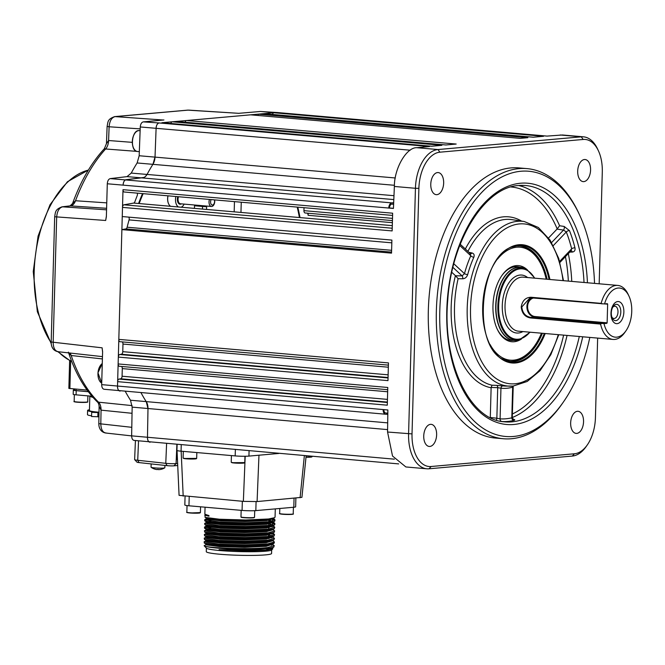 <?xml version="1.0" encoding="UTF-8"?>
<svg xmlns="http://www.w3.org/2000/svg" width="665" height="665" viewBox="0 0 665 665"><rect width="100%" height="100%" fill="white"/><g stroke="black" fill="none" stroke-linecap="round" stroke-linejoin="round"><path stroke-width="1" d="M468.925 252.334L471.876 252.933A2.469 1.421 -78.4 0 1 470.612 253.889M451.809 272.318L455.583 275.8L462.1 275.875A2.469 1.28 -89.3 0 1 462.724 278.785C465.118 278.602 466.764 277.222 467.653 274.653A2.469 0.599 15.2 0 1 464.469 273.639A85.436 49.351 -85 0 1 470.803 255.751A2.469 1.031 24.1 0 0 473.812 257.28C474.635 254.986 473.987 253.54 471.876 252.933M462.724 278.785L458.119 278.718A83.491 48.221 95 0 0 492.034 385.218L496.664 385.368A2.469 1.247 -88.1 0 1 497.711 387.67L491.136 387.454L490.288 417.495L496.855 418.227L497.711 387.67L500.953 388.194A2.469 2.012 96.6 0 1 503.089 385.908L496.664 385.368M594.527 283.39A133.116 76.882 95 0 0 579.556 214.87A133.116 76.882 95 0 0 520.886 171.254A133.116 76.882 95 0 0 439.806 310.73A133.116 76.882 95 0 0 513.48 436.464A133.116 76.882 95 0 0 563.197 402.3A133.116 76.882 95 0 0 589.813 337.413M563.197 402.3L562.041 403.954A135.585 78.312 -85 0 1 511.402 438.742A135.585 78.312 -85 0 1 503.388 438.75A135.585 78.312 -85 0 1 436.664 303.78A135.585 78.312 -85 0 1 518.949 168.619A135.585 78.312 -85 0 1 526.963 168.611A135.585 78.312 -85 0 1 578.708 213.049L579.556 214.87M526.963 168.611L518.949 167.913A135.585 78.312 95 0 0 510.928 167.921A135.585 78.312 95 0 0 428.642 303.074A135.585 78.312 95 0 0 495.367 438.052L503.388 438.75M577.411 411.294A11.097 6.409 95 0 0 570.678 422.358A11.097 6.409 95 0 0 576.131 433.397A11.097 6.409 95 0 0 576.788 433.397A11.097 6.409 95 0 0 583.521 422.341A11.097 6.409 95 0 0 578.06 411.294A11.097 6.409 95 0 0 577.411 411.294M584.444 159.517A11.097 6.409 95 0 0 577.71 170.581A11.097 6.409 95 0 0 583.163 181.62A11.097 6.409 95 0 0 583.82 181.62A11.097 6.409 95 0 0 590.553 170.564A11.097 6.409 95 0 0 585.1 159.517A11.097 6.409 95 0 0 584.444 159.517M430.496 424.345A11.097 6.409 95 0 0 423.763 435.4A11.097 6.409 95 0 0 429.224 446.448A11.097 6.409 95 0 0 429.873 446.448A11.097 6.409 95 0 0 436.606 435.384A11.097 6.409 95 0 0 431.153 424.345A11.097 6.409 95 0 0 430.496 424.345M437.528 172.567A11.097 6.409 95 0 0 430.795 183.623A11.097 6.409 95 0 0 436.257 194.67A11.097 6.409 95 0 0 436.913 194.662A11.097 6.409 95 0 0 443.638 183.607A11.097 6.409 95 0 0 438.185 172.567A11.097 6.409 95 0 0 437.528 172.567M513.097 419.241C515.059 419.598 515.3 419.997 513.821 420.438A2.469 1.978 76.7 0 1 511.801 417.828L512.657 387.155A2.469 1.962 73.8 0 1 512.815 386.099M551.609 242.559L563.496 230.082L557.021 229.109L548.583 237.954M564.161 226.449A2.469 1.272 98.6 0 1 563.496 230.082L566.297 231.969A2.469 1.313 158.5 0 1 569.481 230.63L564.161 226.449L559.598 225.751L557.187 228.901A115.901 66.941 95 0 0 511.011 186.973M512.266 386.382L512.657 387.155A85.436 49.351 -85 0 1 506.788 388.269A85.436 49.351 -85 0 1 500.953 388.194L500.097 418.867L496.855 418.227A2.469 1.239 96.3 0 1 496.331 420.122M513.23 386.066L512.266 417.429L511.801 417.828A116.076 67.04 95 0 1 505.932 418.784A116.076 67.04 95 0 1 500.097 418.867A2.469 2.012 93.5 0 0 501.51 421.419M459.739 245.501L470.803 255.751L469.989 253.623M387.653 391.768L122.294 368.601A2.469 1.421 95 0 0 121.537 366.457M124.222 192.002L392.583 215.427L124.289 192.01A2.469 1.421 -85 0 1 124.222 192.002A2.469 1.421 -85 0 1 123 189.675L117.506 386.39C117.597 389.291 118.495 390.845 120.182 391.045A4.929 2.851 -85 0 1 119.941 391.045A4.929 2.851 -85 0 1 117.506 386.39L117.639 381.652A2.469 1.421 -85 0 1 119.068 379.075L387.354 402.491M387.371 402.076L120.656 378.792L119.068 379.075M120.656 378.792A2.469 1.421 95 0 0 122.077 376.224L387.446 399.382M122.294 368.601L122.077 376.224M117.639 381.652L387.279 405.185L387.778 387.471L118.137 363.938L118.328 357.097A2.469 1.421 -85 0 1 119.75 354.52L388.044 377.936M119.351 366.265L387.712 389.69L119.426 366.274A2.469 1.421 -85 0 1 119.351 366.265A2.469 1.421 -85 0 1 118.137 363.938M388.052 377.512L121.338 354.237L119.75 354.52M121.338 354.237A2.469 1.421 95 0 0 122.767 351.669L388.127 374.827M388.343 367.205L122.975 344.046L122.767 351.669M122.975 344.046A2.469 1.421 95 0 0 122.219 341.901M118.328 357.097L387.969 380.629L388.46 362.915L118.819 339.383L121.886 229.608L125.835 228.91A2.469 1.421 95 0 0 127.14 227.222L391.61 250.306M120.041 341.71L388.402 365.135L120.107 341.719A2.469 1.421 -85 0 1 120.041 341.71A2.469 1.421 -85 0 1 118.819 339.383M123 189.675L392.641 213.207L392.151 230.921L122.51 207.389L122.252 216.557L391.893 240.09L391.527 253.141L121.886 229.608M391.818 242.833L129.068 219.899A162.085 93.615 95 0 0 127.14 227.222M129.068 219.899A2.469 1.421 95 0 0 128.802 217.131M122.51 207.389A2.469 1.421 -85 0 1 123.931 204.812L392.225 228.228M392.3 225.643L133.682 203.074L123.931 204.812M423.115 147.14A4.929 2.851 -85 0 1 424.752 146.134L429.449 146.549L416.913 147.713L437.969 149.55L581.26 136.832A36.974 21.355 -85 0 1 583.446 136.824A36.974 21.355 -85 0 1 597.552 148.943L598.4 150.764A34.514 19.933 95 0 0 583.188 139.459L439.906 152.185A34.514 19.933 95 0 0 418.884 188.345L412.026 433.904A34.514 19.933 95 0 0 431.128 466.506L574.41 453.779A34.514 19.933 95 0 0 587.303 444.927A34.514 19.933 95 0 0 595.433 417.62L597.652 338.103M143.856 177.472L126.092 179.691C124.38 180.198 123.391 181.919 123.133 184.853A4.929 2.851 -85 0 1 126.092 179.691L142.992 177.688A9.859 5.694 95 0 0 147.198 174.155A162.085 93.615 -85 0 1 152.967 164.222A9.859 5.694 95 0 0 155.02 157.007L156.117 128.037A4.929 2.851 -85 0 1 159.118 122.959L424.752 146.134L424.727 146.99M393.63 203.872L391.702 204.105A3.699 2.136 95 0 0 389.482 207.97L393.447 208.32M389.482 207.97L388.767 208.037A4.929 2.851 -85 0 1 391.718 202.875L393.688 202.642M587.303 444.927L586.148 446.572A36.974 21.355 -85 0 1 572.341 456.065L429.05 468.783A36.974 21.355 -85 0 1 426.863 468.792A36.974 21.355 -85 0 1 408.584 433.863L415.442 188.295L394.37 186.458L393.439 208.444L107.289 183.773C107.547 180.838 108.528 179.118 110.24 178.611L127.032 176.624L131.246 173.083A161.736 93.416 -85 0 1 137.123 162.967L139.176 155.743L140.265 126.957C140.556 124.022 141.554 122.335 143.266 121.878L163.931 119.974M394.37 186.458C394.212 168.345 406.606 147.04 416.913 147.713M418.884 188.345L415.442 188.295A36.974 21.355 -85 0 1 437.969 149.55L439.906 152.185M383.855 409.632A3.699 2.136 95 0 0 385.683 412.998A3.699 2.136 95 0 0 385.866 412.998M387.811 414.112L385.816 414.228A4.929 2.851 -85 0 1 385.575 414.228A4.929 2.851 -85 0 1 383.14 409.565L387.87 409.981L387.562 432.026L412.026 433.904M426.863 468.792L405.874 466.955L392.525 456.032L387.562 432.026M150.199 442.192A4.929 2.851 -85 0 1 149.908 442.192A4.929 2.851 -85 0 1 147.472 437.62L147.987 408.701A9.859 5.694 95 0 0 146.333 401.81A162.085 93.615 -85 0 1 141.105 392.89A162.085 93.615 95 0 0 146.333 401.81L147.987 408.701L147.472 437.62C147.597 440.513 148.503 442.042 150.199 442.192M272.525 114.447A2.469 1.421 -85 0 1 273.905 112.759L161.886 122.709A2.469 1.421 -85 0 1 162.027 122.709A2.469 1.421 -85 0 1 162.169 122.734M161.886 122.709L431.527 146.242L441.859 145.327L172.218 121.795L176.208 121.437A2.469 1.421 -85 0 1 176.358 121.437A2.469 1.421 -85 0 1 176.499 121.462M170.839 123.474A2.469 1.421 -85 0 1 172.218 121.795M185.169 122.202A2.469 1.421 -85 0 1 186.549 120.523L250.597 114.829L520.238 138.362L527.852 137.688L258.211 114.156L258.136 115.486M258.211 114.156L263.564 113.682A2.469 1.421 -85 0 1 263.714 113.682A2.469 1.421 -85 0 1 263.855 113.707M263.564 113.682L533.214 137.214L543.546 136.292L273.905 112.759M392.5 218.378L303.938 210.647L304.021 207.696M303.938 210.647A2.469 1.421 95 0 0 305.16 212.983A2.469 1.421 95 0 0 305.227 212.983L392.441 220.597L305.16 212.983M307.338 213.174A2.469 1.421 -85 0 1 308.094 215.319L308.153 213.241M238.627 113.333L260.472 111.471L276.715 112.51A4.929 2.851 -85 0 1 277.006 112.51L542.64 135.693A4.929 2.851 -85 0 0 542.349 135.693L547.021 136.101L562.424 134.987L583.446 136.824M176.208 121.437L445.858 144.97L456.19 144.047L186.549 120.523M142.534 193.598A155.485 89.808 95 0 0 138.569 203.498M300.006 217.588A155.485 89.808 95 0 0 297.812 207.156M133.682 203.074A2.469 1.421 95 0 0 134.87 201.778A162.085 93.615 95 0 1 137.181 195.718A2.469 1.421 95 0 0 137.298 193.141M599.173 283.789L602.29 172.052A34.514 19.933 95 0 0 598.4 150.764M559.656 261.412L571.667 248.818A2.469 1.031 165.9 0 1 574.959 247.837C575.4 250.339 574.518 251.744 572.316 252.052L569.755 252.11M452.94 267.397L462.1 275.875L464.469 273.639L453.854 263.806M491.136 387.454L492.034 385.218M455.583 275.8L458.119 278.718M553.313 245.593L566.297 231.969A116.076 67.04 95 0 1 571.667 248.818L570.944 250.647M572.316 252.052A2.469 1.471 88.7 0 0 571.135 250.663M490.138 344.603A56.7 32.751 95 0 0 534.776 345.609A56.7 32.751 95 0 0 541.468 333.198M534.776 345.609L534.203 346.44A57.93 33.458 -85 0 1 509.589 361.336M521.451 339A38.213 22.07 -85 0 1 497.279 329.225A38.213 22.07 -85 0 1 495.866 288.186A38.213 22.07 -85 0 1 501.967 275.426A38.213 22.07 -85 0 1 527.47 269.99M519.822 267.214A36.974 21.355 95 0 0 501.684 275.842M497.063 328.759A36.974 21.355 95 0 0 513.438 340.397M546.189 279.167A56.7 32.751 95 0 0 541.742 265.776A56.7 32.751 95 0 0 497.611 259.042M519.664 245.925A57.93 33.458 -85 0 1 541.318 264.87L541.742 265.776M306.141 455.824L301.927 497.329L257.089 501.568L243.357 501.377L179.076 495.35L177.04 450.521M177.065 444.561L176.99 448.709M181.237 444.918L181.063 451.186A9.859 0.823 -178.4 0 1 176.94 450.405L177.106 444.561M181.063 451.186L235.186 455.907L235.36 449.648M249.084 450.845L248.934 456.099L258.968 455.209L257.089 501.568M248.934 456.099A9.859 0.823 -178.4 0 1 235.186 455.907M278.868 453.447L258.968 455.209M210.905 518.642L204.945 519.506L204.679 520.67L205.161 521.077L219.392 522.914L245.585 523.679L268.402 522.673L274.404 521.393L274.961 520.795L274.512 519.29L272.193 518.426M274.678 520.329L271.445 519.149M204.704 519.764L219.417 522L245.609 522.773L268.427 521.759L274.986 519.889M205.194 514.444L205.177 515.059L208.951 516.206L204.837 515.2L205.261 517.395L219.492 519.232L245.684 519.997L268.51 518.991L274.512 517.711L275.061 517.112L275.293 508.883M274.263 545.666L273.672 547.253L267.679 548.55L251.835 549.506A35.129 2.926 -178.4 0 1 204.529 545.982C208.203 548.101 251.619 549.664 267.712 547.544L274.263 545.666L271.927 543.945M270.672 544.951L271.686 545.209M206.217 540.595L204.089 541.867L204.537 543.18L218.777 545.009L244.969 545.782L267.787 544.768L274.346 542.898L273.897 541.393L272.035 540.263M204.089 541.867L218.802 544.103L244.994 544.876L267.812 543.862L274.371 541.983M206.325 536.913L204.188 538.185L204.645 539.498L218.876 541.327L245.069 542.1L267.887 541.086L273.897 539.805L274.47 538.301L272.135 536.58M271.927 537.827L270.929 537.569M204.188 538.185L218.901 540.421L245.094 541.194L267.912 540.18L274.47 538.301M206.424 533.23L204.296 534.502L204.745 535.815L218.976 537.644L245.177 538.417L267.995 537.403L273.997 536.123L274.57 534.618L272.417 533.338M272.035 534.145L271.037 533.887M204.296 534.502L219.001 536.738L245.202 537.511L268.02 536.497L274.57 534.618M206.524 529.548L204.396 530.811L204.853 532.125L219.084 533.962L245.277 534.735L268.095 533.721L274.096 532.441L274.678 530.936L272.342 529.207M204.396 530.811L219.109 533.056L245.302 533.829L268.12 532.815L274.678 530.936M269.599 528.958L268.569 528.758M210.697 526.007L204.737 526.871L204.471 528.043L204.953 528.442L219.184 530.279L245.377 531.052L268.195 530.038L274.204 528.758L274.778 527.254L272.625 525.973M272.243 526.771L269.682 526.181M204.496 527.129L219.209 529.373L245.402 530.138L268.219 529.132L274.778 527.254M206.732 522.183L204.604 523.446L205.053 524.76L219.292 526.597L245.485 527.37L268.303 526.356L274.304 525.076L274.861 524.477L274.412 522.973L272.085 522.108M274.579 524.012L271.345 522.831M204.604 523.446L219.317 525.683L245.51 526.456L268.328 525.45L274.886 523.571M269.807 521.584L268.776 521.393M210.489 533.372L206.474 533.762M210.672 526.913L205.161 527.611M210.88 519.548L205.36 520.238M271.918 547.636L272.825 548.833L271.561 550.021A32.66 2.718 -178.4 0 1 265.593 551.202A32.66 2.718 -178.4 0 1 230.339 551.26A32.66 2.718 -178.4 0 1 206.491 548.201L204.138 545.732L207.58 543.895M272.825 548.833L266.482 550.229L247.372 550.994L219.068 549.664C228.984 550.038 239.907 549.988 251.835 549.506M271.677 549.913L271.578 553.48A32.66 2.718 -178.4 0 1 265.493 554.884A32.66 2.718 -178.4 0 1 228.926 554.876A32.66 2.718 -178.4 0 1 206.283 551.659L206.383 548.085M205.177 514.577L208.968 515.591L204.862 514.195L205.053 507.195M208.951 516.206L208.968 515.591M204.837 515.2L205.419 514.801M273.672 547.253L271.902 548.193L251.619 550.304L219.541 549.697M206.067 544.76L210.182 544.294M247.372 550.994L265.401 550.121L272.409 548.234L272.426 547.619M272.833 518.276L273.14 518.75L266.931 520.545L245.335 521.535L220.539 520.828L207.064 519.116L206.832 518.492L208.303 518.11M268.801 520.662L271.387 521.335M272.725 521.967L273.032 522.432L266.831 524.228L245.227 525.217L220.439 524.51L206.965 522.798L206.524 521.809M272.625 525.649L272.933 526.123L266.723 527.919L245.127 528.899L220.331 528.193L206.857 526.481L206.632 525.865L208.095 525.475M272.85 529.19L272.833 529.806L266.623 531.601L245.028 532.582L220.231 531.875L206.757 530.163L206.325 529.174M272.633 533.222L266.524 535.283L244.919 536.264L220.123 535.558L206.657 533.845L206.217 532.856M272.642 536.555L272.625 537.17L266.416 538.966L244.82 539.947L220.024 539.24L206.549 537.528L206.117 536.539M272.534 540.238L272.517 540.853L266.316 542.648L244.712 543.629L219.924 542.923L206.449 541.219L206.009 540.221M272.326 544.278L266.208 546.331L244.612 547.312L219.816 546.613L206.35 544.901L206.117 544.278M185.07 496.289L184.828 505.001A9.859 0.823 1.6 0 0 188.951 505.791L242.077 510.421A9.859 0.823 1.6 0 0 255.834 510.612L293.805 507.245A9.859 0.823 1.6 0 0 295.642 506.821L295.883 498.118M273.149 518.201L266.948 519.93L245.352 520.919L220.556 520.213L207.081 518.5L206.906 517.852M268.818 520.047L272.401 521.136M273.049 521.884L266.848 523.621L245.244 524.602L220.456 523.895L206.981 522.183L204.911 520.953M209.234 521.036L210.838 520.87M269.358 523.87L272.301 524.818M272.941 525.566L266.74 527.303L245.144 528.284L220.348 527.578L206.882 525.865L204.812 524.635M206.408 526.106L206.699 525.225M268.61 527.412L269.259 527.553M274.204 528.758L272.318 529.764L266.64 530.986L245.044 531.967L220.248 531.26L206.773 529.548L204.704 528.318M209.034 528.401L210.63 528.243M274.096 532.441L272.209 533.446L266.54 534.668L244.936 535.649L220.148 534.943L206.674 533.239L204.604 532.008M268.402 534.776L271.993 535.874M273.997 536.123L272.11 537.129L266.432 538.351L244.836 539.332L220.04 538.625L206.566 536.921L204.504 535.691M268.303 538.467L268.951 538.608M273.897 539.805L272.002 540.811L266.332 542.033L244.737 543.014L219.94 542.316L206.466 540.603L204.396 539.373M273.789 543.488L271.902 544.502L266.224 545.716L244.629 546.705L219.832 545.998L206.366 544.286L204.296 543.056M205.892 544.519L206.183 543.638M521.801 306.972C522.482 312.949 525.458 316.424 530.72 317.396L604.011 323.597A24.655 14.239 95 0 0 625.94 330.838A24.655 14.239 95 0 0 631.75 311.328A24.655 14.239 95 0 0 628.974 296.125A24.655 14.239 95 0 0 604.56 303.947L530.096 297.754L521.801 306.972M625.94 330.838L624.792 332.483A27.115 15.661 -85 0 1 613.055 339.441A27.115 15.661 -85 0 1 600.57 324.071L530.404 317.945C524.976 316.931 521.909 313.281 521.219 306.981C522.266 300.696 525.516 297.454 530.978 297.255L601.143 303.373A27.115 15.661 -85 0 1 617.777 285.418A27.115 15.661 -85 0 1 628.126 294.304L628.974 296.125M601.143 303.373L602 303.922M610.977 313.173A11.097 6.409 -85 0 1 617.727 301.553A11.097 6.409 -85 0 1 623.87 312.035A11.097 6.409 -85 0 1 617.112 323.656A11.097 6.409 -85 0 1 610.977 313.173M620.802 312.06A8.18 4.721 95 0 0 618.3 304.944A8.18 4.721 95 0 0 613.221 306.44A8.18 4.721 95 0 0 611.301 312.907A8.18 4.721 95 0 0 612.224 317.953A8.18 4.721 95 0 0 617.428 320.023A8.18 4.721 95 0 0 620.802 312.06M611.883 317.105A6.16 3.558 95 0 0 613.878 318.485A6.16 3.558 95 0 0 617.993 312.026A6.16 3.558 95 0 0 614.95 306.199A6.16 3.558 95 0 0 612.748 307.213M606.829 323.34L534.66 317.047L534.959 316.532L607.128 322.824L606.829 323.34L604.011 323.597M604.56 303.947L607.411 303.697L607.652 304.163L604.867 303.922M607.128 322.824L607.652 304.163M601.451 323.564L600.57 324.071M140.199 128.877L109.11 126.774C109.642 120.897 111.645 117.514 115.103 116.616L188.195 110.124A4.929 4.007 -95.1 0 0 187.688 110.132L238.718 113.324M143.266 121.878L159.118 122.959C157.406 123.407 156.408 125.095 156.117 128.037L155.02 157.007L152.967 164.222A162.085 93.615 95 0 0 147.198 174.155L145.535 176.391M107.289 183.773L106.367 216.69L105.677 220.481L106.383 216.117M163.54 120.041L115.103 116.616A4.929 4.007 84.9 0 0 114.604 116.616L187.688 110.132M387.595 429.607L132.152 407.13L131.637 435.858C131.761 438.759 132.676 440.28 134.372 440.43L398.651 463.896M132.152 407.13L130.498 400.23A161.736 93.416 -85 0 1 125.369 391.519M102.585 352.084L102.119 347.82L102.601 351.71L101.678 384.636C101.77 387.537 102.668 389.091 104.355 389.291L385.575 414.228M102.46 356.631L57.963 351.702C52.61 350.63 51.105 346.074 51.18 342.01L102.119 347.82M58.528 351.71C55.104 351.311 53.325 348.202 53.167 342.392L56.666 217.139C57.148 211.262 59.11 207.821 62.577 206.823L106.558 209.824M102.393 358.925L71.197 355.517A9.859 5.761 96.3 0 0 69.933 353.024M132.044 413.298L101.055 410.147L99.118 406.29C98.877 404.112 98.27 402.649 97.306 401.909L98.545 402.184A148.952 86.034 95 0 1 71.197 355.517L68.661 352.882M106.267 433.015C102.842 432.715 101.022 429.665 100.806 423.871L101.055 410.147A9.859 5.827 95.8 0 0 98.545 402.184L132.111 405.608M136.899 151.379L105.61 148.977A9.859 5.844 94.4 0 0 108.586 140.523L132.26 142.352M106.608 208.286L70.066 205.876L75.519 200.747A148.952 86.034 95 0 1 105.61 148.977L104.355 148.702L106.458 143.632L108.586 140.523L109.11 126.774L107.115 126.425C108.112 121.363 107.481 119.301 114.604 116.616M105.677 220.481L54.68 216.757C55.536 211.694 55.187 209.517 61.978 206.84A4.929 3.998 83.2 0 1 62.577 206.823L70.598 205.867A9.859 5.785 93.8 0 0 75.519 200.747L106.757 202.867M70.066 205.876L61.978 206.84M139.16 203.556A154.563 89.276 -85 0 1 143.15 193.656M297.205 207.098A154.563 89.276 -85 0 1 299.416 217.538M131.795 427.321L100.806 423.871A4.929 0.482 1 0 1 98.819 423.455C98.736 427.362 100.349 432.026 105.602 433.006L131.637 435.899M194.521 205.003A7.398 4.273 -85 0 1 194.521 205.768L202.542 206.466L202.468 209.076L202.542 206.466A7.398 4.273 95 0 0 202.542 205.701L202.542 206.466L206.607 206.732L206.532 209.433M206.607 206.732L206.607 206.059M168.602 203.822A8.379 4.838 -85 0 1 167.647 197.979A8.379 4.838 -85 0 1 167.962 195.818M214.396 199.874A3.433 1.987 -85 0 1 214.571 201.695A3.433 1.987 -85 0 1 212.351 205.061A3.433 1.987 -85 0 1 210.597 201.57A3.433 1.987 -85 0 1 211.104 199.583M184.155 204.097A8.628 4.979 -85 0 1 181.146 207.214M178.428 206.981A8.628 4.979 -85 0 1 175.527 198.677A8.628 4.979 -85 0 1 175.834 196.508M168.012 195.826A8.628 4.979 95 0 0 167.705 197.995A8.628 4.979 95 0 0 170.606 206.3M214.662 199.899A4.929 2.851 -85 0 1 214.737 201.661A4.929 2.851 -85 0 1 211.453 206.483A4.929 2.851 -85 0 1 209.034 201.478A4.929 2.851 -85 0 1 209.433 199.442M57.847 351.685L69.725 360.513M194.521 205.768L194.446 208.378M58.337 351.743A97.863 56.525 95 0 0 70.374 360.696L70.556 361.145M87.107 390.097L68.861 388.402L69.642 360.413M70.498 360.713L71.487 360.862M88.27 391.66L76.059 390.588C73.458 390.33 73.017 390.097 74.746 389.898M73.69 390.139L73.724 388.925M91.579 415.825A22.801 1.895 -178.4 0 1 87.481 414.628L87.597 410.446A22.801 1.895 1.6 0 0 93.158 411.851L91.679 412.342L99.01 412.591M98.935 416.764L98.919 412.599M91.679 412.342L91.562 416.523L98.802 416.772M89.459 409.756A22.801 1.895 1.6 0 0 87.597 410.446M92.984 397.387L89.841 396.382L90.199 396.074M99.019 412.234A20.956 1.746 -178.4 0 1 89.442 410.505L89.833 396.382M73.699 389.939A6.899 0.574 1.6 0 0 73.316 390.114A6.899 0.574 1.6 0 0 76.209 390.663L88.32 391.727M73.316 390.114L73.2 394.295A6.899 0.574 1.6 0 0 76.093 394.844L91.961 396.224M91.945 396.224L92.086 397.229M135.427 440.579L134.629 459.582A7.398 0.69 2.4 0 0 134.654 459.648A7.398 0.69 2.4 0 0 137.722 460.28L165.768 463.33A7.398 0.69 2.4 0 0 176.075 463.596L177.622 463.463M177.721 465.5L173.964 465.832A4.929 0.457 -177.6 0 1 167.098 465.65L139.052 462.599A4.929 0.457 -177.6 0 1 137.007 462.183L134.654 459.648M176.258 459.291A4.929 0.457 -177.6 0 1 176.3 459.291L177.439 459.415M177.314 456.664A7.398 0.69 2.4 0 0 176.366 456.581M176.882 444.544L176.075 463.596L173.964 465.832M151.171 463.921L151.03 467.171A6.899 0.64 -177.6 0 1 151.03 467.171A6.899 0.64 -177.6 0 1 151.03 467.163A6.899 0.64 -177.6 0 0 151.096 467.262A12.327 12.327 0 0 0 157.248 469.581L157.339 469.39A11.247 9.268 3.6 0 0 157.896 469.424A11.247 9.268 3.6 0 0 158.445 469.44L158.445 469.507M164.92 465.417L164.82 467.753A6.899 0.64 -177.6 0 1 164.82 467.753A6.899 0.64 -177.6 0 1 164.754 467.844A6.899 0.64 -177.6 0 1 158.004 468.11A6.899 0.64 -177.6 0 1 151.096 467.262M512.981 386.074A82.701 47.772 -85 0 1 509.864 386.182A82.701 47.772 -85 0 1 467.312 305.277A82.701 47.772 -85 0 1 517.586 221.304A82.701 47.772 -85 0 1 524.236 221.512L538.359 227.488L550.163 240.231L558.75 258.494L563.496 280.68M524.236 221.512L512.083 219.658A83.491 48.221 95 0 0 505.367 219.45A83.491 48.221 95 0 0 467.902 251.387M473.812 257.28A82.975 47.922 95 0 0 467.653 274.653M503.089 385.908A82.975 47.922 95 0 0 505.624 386.082L513.164 386.074L527.195 381.469L540.038 370.688L550.82 354.686L558.783 334.703M562.997 280.638A80.241 46.351 95 0 0 519.415 223.922A80.241 46.351 95 0 0 470.537 307.995A80.241 46.351 95 0 0 514.951 383.788A80.241 46.351 95 0 0 558.276 334.661M545.2 333.522A59.343 34.281 -85 0 1 515.533 362.974A59.343 34.281 -85 0 1 482.69 306.922A59.343 34.281 -85 0 1 518.833 244.737A59.343 34.281 -85 0 1 549.913 279.491M549.066 279.416A58.653 33.873 95 0 0 518.417 245.393A58.653 33.873 95 0 0 513.023 246.607C479.581 255.061 471.693 345.401 503.172 359.524A58.653 33.873 95 0 0 515.151 362.25A58.653 33.873 95 0 0 544.352 333.448M542.407 333.281A57.98 33.483 -85 0 1 513.663 361.444A57.98 33.483 -85 0 1 502.499 359.125M512.291 246.881A57.98 33.483 -85 0 1 516.888 245.942A57.98 33.483 -85 0 1 547.12 279.25M506.015 360.605A57.93 33.458 95 0 0 510.038 361.386A57.93 33.458 95 0 0 513.463 361.378A57.93 33.458 95 0 0 542.166 333.256M546.888 279.225A57.93 33.458 95 0 0 520.105 245.959A57.93 33.458 95 0 0 516.846 245.95M516.68 245.967A57.93 33.458 95 0 0 516.015 246.033M513.821 420.438A118.545 68.47 -85 0 1 507.836 421.411A118.545 68.47 -85 0 1 502.05 421.51M584.02 282.467A118.628 68.52 95 0 0 524.685 185.444L518.767 185.51C485.317 186.873 451.543 239.824 447.786 299.857C441.984 362.201 469.665 419.914 504.053 421.785A118.628 68.52 95 0 0 511.909 421.859A118.628 68.52 95 0 0 579.306 336.498M582.731 336.798A121.097 69.941 -85 0 1 513.812 424.486A121.097 69.941 -85 0 1 446.797 310.106A121.097 69.941 -85 0 1 520.554 183.232A121.097 69.941 -85 0 1 587.444 282.766M524.685 185.444A118.628 68.52 95 0 0 518.991 185.477M568.317 253.623A118.37 68.37 -85 0 1 571.767 281.403M567.054 335.426A118.37 68.37 -85 0 1 512.266 417.512M512.358 413.979A115.901 66.941 95 0 0 563.629 335.127M568.342 281.104A115.901 66.941 95 0 0 565.425 256.657M391.56 252.101L125.835 228.91M391.702 204.105L393.613 204.271M131.637 435.858L394.37 459.166M130.498 400.23L387.695 422.874M387.811 414.386L385.924 414.22M101.678 384.636L383.14 409.565M110.24 178.611L391.718 202.875M393.813 199.575L127.032 176.624M131.246 173.083L393.979 195.693M394.428 185.294L137.123 162.967M139.176 155.743L395.293 177.971M410.214 150.207L140.265 126.957M308.094 215.319L392.383 222.675M583.188 139.459L581.26 136.832L560.179 134.987M542.349 135.693L260.472 111.471M431.128 466.506L429.05 468.783M572.341 456.065L574.41 453.779M569.481 230.63A118.545 68.47 -85 0 1 574.959 247.837M518.642 185.518A118.37 68.37 -85 0 1 559.598 225.751M465.334 249.001A85.96 49.642 -85 0 1 521.584 221.104M491.111 387.745A85.96 49.642 -85 0 1 455.417 275.667M181.154 451.194L183.191 496.123M243.357 501.377L245.185 456.257M300.09 497.744L304.362 455.666M244.462 462.765A6.534 0.54 -178.4 0 1 239.708 463.231A6.534 0.54 -178.4 0 1 231.96 462.699M231.744 462.449A6.783 0.565 1.6 0 0 239.317 463.006A6.783 0.565 1.6 0 0 244.778 462.599L231.91 462.69L231.229 462.225A6.783 0.565 1.6 0 0 231.744 462.449M196.35 458.559A6.534 0.54 -178.4 0 1 191.595 459.033A6.534 0.54 -178.4 0 1 183.848 458.501M183.623 458.252A6.783 0.565 1.6 0 0 191.196 458.8A6.783 0.565 1.6 0 0 196.665 458.401L183.798 458.493L183.116 458.027A6.783 0.565 1.6 0 0 183.623 458.252M311.81 456.78A6.534 0.54 -178.4 0 1 305.991 457.237L312.126 456.622A6.783 0.565 1.6 0 1 306.016 457.013M282.7 514.045A6.783 0.565 1.6 0 0 289.641 514.261A6.783 0.565 1.6 0 0 293.223 513.862C293.963 514.02 293.373 514.793 282.816 514.278C276.773 513.422 281.037 513.804 279.666 513.488A6.783 0.565 1.6 0 0 282.7 514.045M292.908 514.028A6.534 0.54 -178.4 0 1 289.915 514.477A6.534 0.54 -178.4 0 1 282.833 514.278M282.8 514.269A6.534 0.54 -178.4 0 1 279.973 513.663M242.334 501.285L242.077 510.421M255.834 510.612L256.083 501.643M294.055 498.285L293.805 507.245M188.951 505.791L189.209 496.647M189.982 512.981A6.534 0.54 -178.4 0 1 187.156 512.374M200.406 512.574L189.999 512.989C183.956 512.133 188.22 512.515 186.848 512.2A6.783 0.565 1.6 0 0 189.882 512.757A6.783 0.565 1.6 0 0 196.823 512.973A6.783 0.565 1.6 0 0 200.406 512.574L200.564 506.796M200.09 512.74A6.534 0.54 -178.4 0 1 197.098 513.189A6.534 0.54 -178.4 0 1 190.015 512.989M253.19 517.811A6.534 0.54 -178.4 0 1 245.418 517.802A6.534 0.54 -178.4 0 1 241.287 517.096M254.529 517.304L253.224 517.811C249.699 518.268 240.065 517.445 241.287 517.279L240.979 516.921A6.783 0.565 1.6 0 0 245.792 517.594A6.783 0.565 1.6 0 0 253.407 517.578A6.783 0.565 1.6 0 0 254.529 517.304L254.72 510.695M254.213 517.461A6.534 0.54 -178.4 0 1 253.257 517.802M532.233 297.837A9.859 8.005 84.9 0 0 526.913 306.523A9.859 8.005 84.9 0 0 534.66 317.047L530.72 317.396L530.404 317.945M617.777 285.418L523.147 277.155A27.115 15.661 95 0 0 505.026 305.568A27.115 15.661 95 0 0 518.434 331.187L613.055 339.441M522.889 331.577A29.085 16.8 -85 0 1 502.283 305.534A29.085 16.8 -85 0 1 527.603 277.546M534.56 278.153A35.32 20.399 95 0 0 512.358 272.135A35.32 20.399 95 0 0 498.659 305.85A35.32 20.399 95 0 0 508.683 335.95A35.32 20.399 95 0 0 529.847 332.184M521.102 339.125A36.01 20.798 -85 0 1 497.861 305.858A36.01 20.798 -85 0 1 527.154 269.799L525.799 269.026A36.683 21.189 95 0 0 495.957 305.759A36.683 21.189 95 0 0 519.639 339.657L530.138 332.209M516.647 340.372A36.733 21.213 -85 0 1 513.879 340.438A36.733 21.213 -85 0 1 495.724 305.742A36.733 21.213 -85 0 1 520.271 267.255A36.733 21.213 -85 0 1 522.981 267.804M533.721 297.962A9.368 7.606 -95.1 0 0 527.603 306.532A9.368 7.606 -95.1 0 0 534.959 316.532M530.978 297.255L531.269 297.745M240.963 212.434L241.254 202.218M234.462 201.628L234.171 211.844M211.453 206.483L180.481 203.781A4.929 2.851 -85 0 1 178.062 198.777A4.929 2.851 -85 0 1 178.461 196.74M181.379 203.856A5.42 3.134 -85 0 1 177.372 198.735A5.42 3.134 -85 0 1 177.755 196.674M88.345 170.107A97.863 56.525 95 0 0 34.181 271.719A97.863 56.525 95 0 0 51.18 342.799M71.662 361.311L70.665 361.162L69.892 388.593M76.101 389.133L76.059 390.588M97.822 416.864L97.938 412.682M76.209 390.663L76.093 394.844M87.398 401.968A6.534 0.54 -178.4 0 1 78.628 402.308C70.54 401.444 75.702 401.66 74.156 401.427A6.783 0.565 1.6 0 0 78.545 402.084A6.783 0.565 1.6 0 0 87.713 401.81C87.838 401.984 88.886 402.608 78.62 402.308M78.611 402.308A6.534 0.54 -178.4 0 1 74.463 401.61M167.098 465.65L165.768 463.33L166.599 443.646M139.052 462.599L137.722 460.28L138.536 440.928M177.356 457.528L176.3 459.291M99.152 380.056A10.233 5.91 -85 0 1 97.996 372.816A10.233 5.91 -85 0 1 100.423 365.476M102.269 363.539A10.474 6.052 95 0 0 98.054 372.824A10.474 6.052 95 0 0 101.72 383.123L97.955 372.807L102.269 363.489M139.484 130.631A10.474 6.052 95 0 0 139.367 130.623A10.474 6.052 95 0 0 139.251 130.614A10.474 6.052 95 0 0 132.418 140.631A10.474 6.052 95 0 0 137.547 151.495A10.474 6.052 95 0 0 137.663 151.504M133.507 147.971A10.233 5.91 -85 0 1 134.779 133.391M520.105 245.959L516.771 245.967L511.56 247.131M512.266 417.429L513.38 419.407L512.682 419.266M470.712 253.98L460.222 244.263M385.683 412.998L387.828 413.189M162.027 122.709L431.602 146.233M263.714 113.682L533.28 137.206M176.358 121.437L445.924 144.962M510.038 361.386L501.817 358.751M559.947 262.409L571.227 250.572M176.957 448.642L176.973 449.133M244.961 456.265L244.778 462.599M231.412 455.583L231.229 462.225M196.832 452.566L196.665 458.401M183.299 451.385L183.116 458.027M293.406 507.279L293.223 513.862M279.807 508.484L279.666 513.488M210.905 518.467L210.83 521.244M210.697 525.832L210.622 528.609M268.843 518.949L268.768 521.726M268.743 522.632L268.668 525.408M268.643 526.314L268.56 529.091M268.436 533.679L268.361 536.456M272.65 518.16L274.479 519.274M206.832 518.492L204.945 519.506M272.55 521.842L274.379 522.956M272.442 525.525L274.271 526.638M206.632 525.865L204.737 526.871M272.243 532.889L274.071 534.003M272.625 518.717L274.512 517.711M206.848 518.384L205.011 517.27M272.517 522.399L274.404 521.393M272.417 526.082L274.304 525.076M273.157 518.135L273.14 518.75M206.632 518.126L206.616 518.733M273.049 521.826L273.032 522.432M272.949 525.508L272.933 526.123M272.741 532.873L272.725 533.488M272.434 543.92L272.417 544.535M187.031 505.583L186.848 512.2M241.162 510.346L240.979 516.921M508.526 339.973L513.879 340.438L519.639 339.657M514.918 266.79L520.271 267.255L525.799 269.026M534.851 278.178L527.154 269.799M97.306 401.909C84.854 389.673 75.22 373.082 68.387 352.134M72.377 204.022C80.473 181.528 91.13 163.083 104.355 148.702M51.18 342.01L54.68 216.757M106.458 143.632L107.115 126.425M238.785 113.324L188.694 110.116M98.819 423.455L99.118 406.29M88.387 170.041L67.448 181.728L49.983 204.795L38.08 236.117L33.25 271.536L37.348 311.71L51.247 343.738M87.88 395.866L87.713 401.81M74.347 394.644L74.156 401.427M158.461 469.631A12.327 12.327 0 0 0 164.754 467.844M139.243 130.614L139.243 130.614C131.462 129.417 129.667 151.595 137.547 151.495L139.326 151.653M140.124 130.689L139.367 130.623"/></g></svg>
